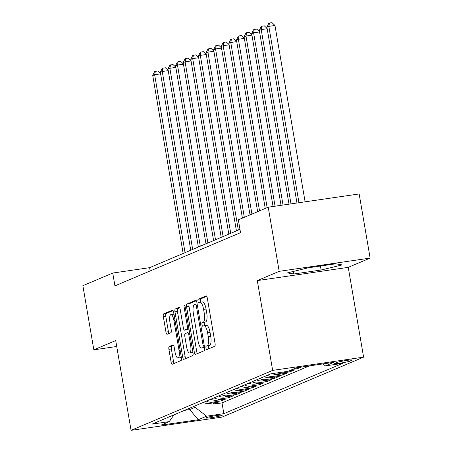 <?xml version="1.0" encoding="UTF-8"?>
<svg xmlns="http://www.w3.org/2000/svg" width="453" height="453" viewBox="0 0 453 453"><rect width="100%" height="100%" fill="white"/><g stroke="black" fill="none" stroke-linecap="round" stroke-linejoin="round"><path stroke-width="0.68" d="M205.979 348.08A1.795 0.549 -98.3 0 0 206.761 349.631A1.795 0.549 -98.3 0 0 206.806 349.62L214.745 346.262A2.559 0.787 -98.3 0 0 215.056 343.425L207.31 298.097A2.559 0.787 -98.3 0 0 206.194 295.877A2.559 0.787 -98.3 0 0 206.132 295.894L198.193 299.257A1.795 0.549 -98.3 0 0 197.972 301.245A1.795 0.549 -98.3 0 0 198.754 302.797A1.795 0.549 -98.3 0 0 198.799 302.785L199.824 302.349A8.199 2.52 -98.3 0 1 200.022 302.293A8.199 2.52 -98.3 0 1 203.595 309.393L204.241 313.17A8.199 2.52 -98.3 0 1 203.227 322.242L202.197 322.678A1.795 0.549 -98.3 0 0 201.976 324.659A1.795 0.549 -98.3 0 0 202.757 326.217A1.795 0.549 -98.3 0 0 202.802 326.205L203.827 325.769A8.199 2.52 -98.3 0 1 204.026 325.713A8.199 2.52 -98.3 0 1 207.599 332.813L208.244 336.59A8.199 2.52 -98.3 0 1 207.231 345.662L206.2 346.098A1.795 0.549 -98.3 0 0 205.979 348.08M204.026 325.713L206.483 325.356A8.199 2.52 -98.3 0 1 210.056 332.457L210.702 336.234A8.199 2.52 -98.3 0 1 209.688 345.305L208.657 345.741A1.795 0.549 -98.3 0 0 208.437 347.723A1.795 0.549 -98.3 0 0 208.748 348.799M206.738 296.324L200.651 298.901A1.795 0.549 -98.3 0 0 200.43 300.883A1.795 0.549 -98.3 0 0 200.86 302.174M200.022 302.293L202.48 301.936A8.199 2.52 -98.3 0 1 206.053 309.037L206.698 312.813A8.199 2.52 -98.3 0 1 205.685 321.885L204.654 322.321A1.795 0.549 -98.3 0 0 204.433 324.303A1.795 0.549 -98.3 0 0 204.864 325.588M221.959 415.424A8.352 0.64 170.3 0 0 222.321 415.163A8.352 0.64 170.3 0 0 215.271 415.729A8.352 0.64 170.3 0 0 206.223 417.717A8.352 0.64 170.3 0 0 205.855 417.977A8.352 0.64 170.3 0 0 212.91 417.411A8.352 0.64 170.3 0 0 221.959 415.424M169.229 346.494A2.559 0.787 -98.3 0 0 168.912 349.331L171.087 362.049A2.559 0.787 -98.3 0 0 172.202 364.269A2.559 0.787 -98.3 0 0 172.265 364.246L181.081 360.514A2.559 0.787 -98.3 0 0 181.398 357.677L173.652 312.355A2.559 0.787 -98.3 0 0 172.536 310.135A2.559 0.787 -98.3 0 0 172.474 310.152L163.658 313.884A2.559 0.787 -98.3 0 0 163.34 316.721L165.968 332.083A2.559 0.787 -98.3 0 0 167.083 334.297A2.559 0.787 -98.3 0 0 167.146 334.28L170.917 332.683A2.559 0.787 -98.3 0 0 171.234 329.852L169.932 322.23A6.852 2.106 -98.3 0 1 170.94 314.603A6.852 2.106 -98.3 0 1 173.929 320.537L179.031 350.379A6.852 2.106 -98.3 0 1 178.018 358.006A6.852 2.106 -98.3 0 1 175.034 352.072L174.184 347.1A2.559 0.787 -98.3 0 0 173.063 344.88A2.559 0.787 -98.3 0 0 173.006 344.897L169.229 346.494L171.687 346.137A2.559 0.787 -98.3 0 0 171.37 348.974L173.544 361.687A2.559 0.787 -98.3 0 0 174.116 363.465M115.719 340.56L93.833 349.829L82.871 285.69L112.746 273.04L114.937 285.866L240.537 232.672L238.346 219.847L268.221 207.191L279.184 271.33L257.298 280.6L272.649 370.39L131.064 430.35L115.719 340.56M194.326 352.208A2.559 0.787 -98.3 0 0 195.441 354.427A2.559 0.787 -98.3 0 0 195.503 354.41L204.32 350.673A2.559 0.787 -98.3 0 0 204.637 347.842L196.885 302.513A2.559 0.787 -98.3 0 0 195.77 300.294A2.559 0.787 -98.3 0 0 195.713 300.311L186.891 304.042A2.559 0.787 -98.3 0 0 186.579 306.879L194.326 352.208L196.783 351.851A2.559 0.787 -98.3 0 0 197.355 353.623M192.701 355.594L183.884 359.331A2.559 0.787 -98.3 0 1 183.822 359.348A2.559 0.787 -98.3 0 1 182.706 357.128L174.96 311.8A2.559 0.787 -98.3 0 1 175.277 308.963L179.048 307.366A2.559 0.787 -98.3 0 1 179.111 307.349A2.559 0.787 -98.3 0 1 180.226 309.569L183.369 327.949A2.559 0.787 -98.3 0 0 184.484 330.169A2.559 0.787 -98.3 0 0 184.547 330.152L187.049 329.093A2.559 0.787 -98.3 0 0 187.366 326.256L184.094 307.123A1.795 0.549 -98.3 0 1 184.36 305.124A1.795 0.549 -98.3 0 1 185.141 306.675L193.018 352.762A2.559 0.787 -98.3 0 1 192.701 355.594M213.556 402.853L213.765 404.093L218.335 402.156L209.365 403.464L212.406 402.173A10.442 9.904 -113 0 1 206.392 401.109M221.166 399.631L221.381 400.871L225.945 398.934L216.976 400.242L220.022 398.951A10.442 9.904 -113 0 1 214.009 397.887M228.782 396.409L228.992 397.643L233.555 395.712L224.586 397.021L227.633 395.729A10.442 9.904 -113 0 1 221.619 394.665M236.392 393.181L236.602 394.421L241.172 392.491L232.196 393.793L235.243 392.502A10.442 9.904 -113 0 1 229.229 391.443M244.003 389.959L244.212 391.199L248.782 389.263L239.813 390.571L242.853 389.28A10.442 9.904 -113 0 1 236.845 388.215M251.613 386.737L251.828 387.972L256.392 386.041L247.423 387.349L250.469 386.058A10.442 9.904 -113 0 1 244.456 384.993M259.229 383.51L259.439 384.75L264.008 382.819L255.033 384.121L258.08 382.836A10.442 9.904 -113 0 1 252.066 381.771M266.84 380.288L267.049 381.528L271.619 379.591L262.649 380.899L265.69 379.608A10.442 9.904 -113 0 1 259.677 378.544M274.45 377.066L274.665 378.306L279.229 376.369L270.26 377.677L273.306 376.386A10.442 9.904 -113 0 1 267.293 375.322M282.066 373.844L282.276 375.078L286.84 373.147L277.87 374.45L280.917 373.164A10.442 9.904 -113 0 1 277.01 372.927M289.677 370.622L289.886 371.856L294.456 369.92L289.699 370.616M297.332 367.643L297.496 368.634L301.154 367.083M336.715 362.519L335.039 363.232A8.092 0.617 170.3 0 0 334.682 363.487A8.092 0.617 170.3 0 0 341.517 362.938A8.092 0.617 170.3 0 0 350.277 361.013L351.953 360.305A8.092 0.617 170.3 0 0 352.309 360.05A8.092 0.617 170.3 0 0 345.475 360.599A8.092 0.617 170.3 0 0 336.715 362.519M272.649 370.39L363.595 357.151L222.01 417.111L131.064 430.35M213.765 404.093L222.004 402.893L223.844 413.668L342.593 363.38L325.384 365.882L322.819 363.929M223.844 413.668L206.636 416.177L198.261 419.721L160.9 425.157L169.275 421.613L152.066 424.121L270.815 373.827L288.023 371.324L296.398 367.779L333.759 362.338L325.384 365.882M297.496 368.634L292.746 369.325M289.886 371.856L280.917 373.164M282.276 375.078L273.306 376.386M274.665 378.306L265.69 379.608M267.049 381.528L258.08 382.836M259.439 384.75L250.469 386.058M251.828 387.972L242.853 389.28M244.212 391.199L235.243 392.502M236.602 394.421L227.633 395.729M228.992 397.643L220.022 398.951M221.381 400.871L212.406 402.173M222.004 402.893L309.388 365.888M189.496 408.266L189.722 409.603L195.05 407.343L194.824 406.013M257.298 280.6L348.249 267.355L370.129 258.091L279.184 271.33M370.129 258.091L359.167 193.952L268.221 207.191M93.833 349.829L116.732 346.494M348.249 267.355L363.595 357.151M239.977 229.399L149.615 267.672L112.746 273.04M184.586 410.35L189.722 409.603L198.261 419.721M150.175 270.939L149.615 267.672M272.31 373.612A10.442 9.904 67 0 0 277.87 374.45M264.246 376.613A10.442 9.904 67 0 0 270.26 377.677M256.636 379.835A10.442 9.904 67 0 0 262.649 380.899M249.02 383.057A10.442 9.904 67 0 0 255.033 384.121M241.409 386.284A10.442 9.904 67 0 0 247.423 387.349M233.799 389.506A10.442 9.904 67 0 0 239.813 390.571M226.189 392.728A10.442 9.904 67 0 0 232.196 393.793M218.573 395.956A10.442 9.904 67 0 0 224.586 397.021M210.962 399.178A10.442 9.904 67 0 0 216.976 400.242M169.275 421.613L173.946 414.852M203.352 402.4A10.442 9.904 67 0 0 209.365 403.464M195.05 407.343L206.636 416.177M287.372 272.887L293.72 274.003L321.109 270.016L342.151 264.914L335.803 263.793L308.414 267.785L287.372 272.887M320.43 266.036L321.109 270.016M293.284 271.455L293.72 274.003M196.313 300.735L189.354 303.686A2.559 0.787 -98.3 0 0 189.037 306.522L196.783 351.851M202.893 347.496A1.795 0.549 -98.3 0 0 203.114 345.514L196.313 305.724A1.795 0.549 -98.3 0 0 195.532 304.173A1.795 0.549 -98.3 0 0 195.492 304.184L194.405 304.643A8.199 2.52 -98.3 0 0 193.391 313.714L198.04 340.911A8.199 2.52 -98.3 0 0 201.613 348.012A8.199 2.52 -98.3 0 0 201.811 347.955L204.535 347.258M201.613 348.012L204.071 347.655A8.199 2.52 -98.3 0 0 204.269 347.598L201.811 347.955M204.575 347.468L204.269 347.598M179.654 307.791L177.735 308.606A2.559 0.787 -98.3 0 0 177.417 311.443L185.164 356.766A2.559 0.787 -98.3 0 0 185.736 358.544M186.879 329.812A2.559 0.787 -98.3 0 0 186.942 329.812A2.559 0.787 -98.3 0 0 187.004 329.795L188.952 328.969M186.63 347.026A6.852 2.106 -98.3 0 0 189.614 352.961A6.852 2.106 -98.3 0 0 190.628 345.333L188.827 334.818A2.559 0.787 -98.3 0 0 187.712 332.598A2.559 0.787 -98.3 0 0 187.65 332.621L185.147 333.68A2.559 0.787 -98.3 0 0 184.83 336.511L186.63 347.026M189.614 352.961L192.072 352.604A6.852 2.106 -98.3 0 0 192.859 351.845M173.612 345.322L171.687 346.137M178.018 358.006L180.475 357.649A6.852 2.106 -98.3 0 0 181.262 356.89M174.003 314.416A6.852 2.106 -98.3 0 0 173.403 314.246L170.94 314.603M173.08 310.577L166.115 313.527A2.559 0.787 -98.3 0 0 165.798 316.364L168.425 331.721A2.559 0.787 -98.3 0 0 168.997 333.499M305.107 201.823L274.965 25.476L268.822 26.37L266.913 27.174L296.97 203.006M298.963 202.718L268.822 26.37L269.524 23.007L271.981 22.65L274.965 25.476M266.913 27.174L268.759 23.33L269.524 23.007M290.996 203.878L261.205 29.592L259.303 30.402L289.008 204.167M267.179 28.726L261.205 29.592L261.908 26.234L264.365 25.872L267.14 28.499M259.303 30.402L261.149 26.551L261.908 26.234M283.034 205.039L253.595 32.814L251.692 33.624L281.041 205.328M259.569 31.948L253.595 32.814L254.297 29.456L256.755 29.1L259.529 31.721M251.692 33.624L253.538 29.779L254.297 29.456M275.067 206.194L245.985 36.042L244.082 36.846L273.074 206.489M251.959 35.17L245.985 36.042L246.687 32.678L249.144 32.322L251.919 34.949M244.082 36.846L245.922 33.001L246.687 32.678M267.151 207.644L238.369 39.264L236.466 40.068L265.248 208.454M244.343 38.397L238.369 39.264L239.071 35.9L241.534 35.544L244.309 38.171M236.466 40.068L238.312 36.223L239.071 35.9M259.541 210.871L230.758 42.486L228.856 43.295L257.638 211.676M236.732 41.619L230.758 42.486L231.46 39.128L233.918 38.771L236.693 41.393M228.856 43.295L230.702 39.451L231.46 39.128M251.93 214.093L223.148 45.713L221.245 46.517L250.028 214.898M229.122 44.841L223.148 45.713L223.85 42.35L226.307 41.993L229.082 44.62M221.245 46.517L223.086 42.673L223.85 42.35M244.314 217.315L215.537 48.935L213.629 49.739L242.412 218.125M221.506 48.063L215.537 48.935L216.24 45.572L218.697 45.215L221.472 47.842M213.629 49.739L215.475 45.895L216.24 45.572M238.34 230.096L207.921 52.157L206.019 52.967L236.432 230.9M213.895 51.291L207.921 52.157L208.623 48.799L211.081 48.437L213.856 51.064M206.019 52.967L207.865 49.122L208.623 48.799M230.724 233.318L200.311 55.385L198.408 56.189L228.822 234.127M206.285 54.513L200.311 55.385L201.013 52.021L203.471 51.665L206.245 54.292M198.408 56.189L200.254 52.344L201.013 52.021M223.114 236.545L192.701 58.607L190.798 59.411L221.211 237.349M198.674 57.735L192.701 58.607L193.403 55.243L195.86 54.887L198.635 57.514M190.798 59.411L192.638 55.566L193.403 55.243M215.503 239.767L185.084 61.829L183.182 62.639L213.601 240.571M191.058 60.962L185.084 61.829L185.787 58.471L188.25 58.109L191.024 60.736M183.182 62.639L185.028 58.794L185.787 58.471M207.887 242.989L177.474 65.056L175.571 65.861L205.985 243.799M183.448 64.184L177.474 65.056L178.176 61.693L180.634 61.336L183.408 63.964M175.571 65.861L177.417 62.016L178.176 61.693M200.277 246.217L169.864 68.278L167.961 69.083L198.374 247.021M175.838 67.406L169.864 68.278L170.566 64.915L173.023 64.558L175.798 67.186M167.961 69.083L169.801 65.238L170.566 64.915M192.667 249.439L162.253 71.5L160.345 72.31L190.764 250.243M168.222 70.634L162.253 71.5L162.955 68.143L165.413 67.78L168.188 70.408M160.345 72.31L162.191 68.46L162.955 68.143M185.056 252.661L154.637 74.728L152.735 75.532L183.148 253.465M160.611 73.856L154.637 74.728L155.339 71.364L157.797 71.008L160.572 73.629M152.735 75.532L154.581 71.687L155.339 71.364M351.89 359.925L351.953 360.305M350.107 359.999L350.277 361.013M209.688 345.305L207.231 345.662M210.702 336.234L208.244 336.59M210.056 332.457L207.599 332.813M204.654 322.321L202.197 322.678M205.685 321.885L203.227 322.242M206.698 312.813L204.241 313.17M206.053 309.037L203.595 309.393M200.651 298.901L198.193 299.257M208.657 345.741L206.2 346.098M189.037 306.522L186.579 306.879M189.354 303.686L186.891 304.042M204.212 345.35L203.114 345.514M197.412 305.565L196.313 305.724M185.164 356.766L182.706 357.128M177.417 311.443L174.96 311.8M177.735 308.606L175.277 308.963M187.004 329.795L184.547 330.152M188.924 328.821L187.049 329.093M188.459 326.098L187.366 326.256M185.186 306.958L184.094 307.123M191.721 345.175L190.628 345.333M189.926 334.659L188.827 334.818M180.124 350.22L179.031 350.379M175.022 320.379L173.929 320.537M168.425 331.721L165.968 332.083M165.798 316.364L163.34 316.721M166.115 313.527L163.658 313.884M173.544 361.687L171.087 362.049M171.37 348.974L168.912 349.331M186.942 329.812L184.484 330.169"/></g></svg>
